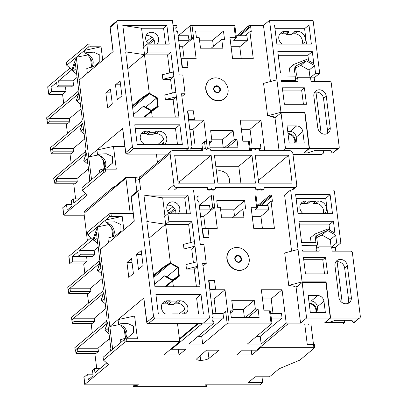 <?xml version="1.0" encoding="UTF-8"?>
<svg xmlns="http://www.w3.org/2000/svg" width="407" height="407" viewBox="0 0 407 407"><rect width="100%" height="100%" fill="white"/><g stroke="black" fill="none" stroke-linecap="round" stroke-linejoin="round"><path stroke-width="0.61" d="M101.547 273.748L97.431 270.268L99.542 263.507L99.232 261.019L67.888 287.245L68.193 289.733A1.496 0.422 172.9 0 0 68.091 289.921A1.496 0.422 -7.1 0 1 68.193 289.733L68.595 292.938L70.391 291.432L69.994 288.227L68.193 289.733L99.542 263.507L99.232 261.019M102.142 278.515L90.532 288.227L69.994 288.227M68.595 292.938A1.496 0.422 172.9 0 0 68.488 293.121L67.781 287.434A1.496 0.422 -7.1 0 1 67.888 287.245M105.286 303.744L101.17 300.264L103.281 293.498L102.971 291.01L71.622 317.241L71.932 319.729A1.496 0.422 172.9 0 0 71.825 319.912A1.496 0.422 -7.1 0 1 71.932 319.729L72.329 322.934L74.13 321.428L73.728 318.223L71.932 319.729L103.281 293.498L102.971 291.01M72.329 322.934A1.496 0.422 172.9 0 0 72.227 323.117L71.515 317.429A1.496 0.422 -7.1 0 1 71.622 317.241M105.876 308.506L94.266 318.223L73.728 318.223M75.117 350.183L107.016 323.494L106.705 321.006L74.807 347.695L75.117 350.183L75.595 350.183M109.615 338.502L98.001 348.219L77.467 348.219L75.666 349.725L76.068 352.93L77.864 351.424L77.467 348.219M76.068 352.93A1.496 0.422 172.9 0 0 75.961 353.113A1.496 0.422 172.9 0 0 76.898 353.388L96.052 353.388L98.402 351.424L98.001 348.219M98.402 351.424L77.864 351.424M75.961 353.113L75.565 349.908A1.496 0.422 -7.1 0 1 75.666 349.725M72.227 323.117A1.496 0.422 172.9 0 0 73.158 323.392L92.318 323.392L94.663 321.428L94.266 318.223M94.663 321.428L74.13 321.428M68.488 293.121A1.496 0.422 172.9 0 0 69.424 293.396L88.584 293.396L90.929 291.432L90.532 288.227M90.929 291.432L70.391 291.432M97.812 243.752L93.696 240.278L93.437 238.187L97.41 226.897L105.647 220.004L122.186 216.407L111.325 216.407A1.496 0.422 172.9 0 0 109.397 216.865L105.647 220.004L105.978 222.649L107.85 222.161L114.835 221.795L120.92 224.562L120.93 231.212L115.283 235.877L107.906 238.146L108.481 242.77L100.249 249.664L109.819 326.5L119.663 324.501M105.978 222.649L108.257 223.702A8.221 7.219 -129.9 0 1 113.97 229.741A8.221 7.219 -129.9 0 1 112.21 237.154M124.863 338.741A8.221 7.219 50.1 0 0 126.623 331.329A8.221 7.219 50.1 0 0 120.91 325.29L118.63 324.237L120.503 323.748L127.488 323.382L133.588 326.165L133.577 332.804L127.94 337.464L120.558 339.733L120.889 342.379L103.103 357.26L103.459 360.103L108.491 364.606L84.89 384.356A1.496 0.422 172.9 0 0 84.783 384.539A1.496 0.422 172.9 0 0 85.719 384.813L138.772 384.813L133.389 386.65L206.502 386.65L205.515 384.808L259.946 384.808L262.693 382.514L261.976 376.785M316.112 312.622A6.731 5.907 50.1 0 0 309.468 303.19A6.731 5.907 50.1 0 0 309.152 303.2M178.012 213.767A7.026 6.171 50.1 0 0 179.141 206.334A7.026 6.171 50.1 0 0 172.466 201.867A7.026 6.171 50.1 0 0 168.788 203.164A7.026 6.171 50.1 0 0 169.887 213.767M175.799 213.767A7.026 6.171 50.1 0 0 168.513 205.174A7.026 6.171 50.1 0 0 167.226 205.311M239.581 270.248A11.961 10.501 50.1 0 0 245.838 268.04A11.961 10.501 50.1 0 0 248.209 255.321A11.961 10.501 50.1 0 0 236.747 247.481A11.961 10.501 50.1 0 0 230.489 249.689A11.961 10.501 50.1 0 0 228.118 262.413A11.961 10.501 50.1 0 0 239.581 270.248M230.377 249.786A11.961 10.501 50.1 0 0 230.27 249.878A11.961 10.501 50.1 0 0 227.9 262.596A11.961 10.501 50.1 0 0 239.362 270.431A11.961 10.501 50.1 0 0 245.619 268.223A11.961 10.501 50.1 0 0 245.731 268.132M345.919 303.795A6.731 5.907 50.1 0 0 349.44 302.554A6.731 5.907 50.1 0 0 351.333 297.395L347.395 265.807A6.731 5.907 50.1 0 0 343.279 260.093A6.731 5.907 50.1 0 0 336.874 260.643A6.731 5.907 50.1 0 0 334.981 265.807L338.914 297.395A6.731 5.907 50.1 0 0 345.919 303.795M347.868 303.459A6.731 5.907 50.1 0 0 348.585 299.689L344.653 268.101A6.731 5.907 50.1 0 0 335.704 262.037M260.938 346.525L261.029 347.257L313.863 347.257A1.496 0.422 172.9 0 1 314.799 347.532A1.496 0.422 172.9 0 1 314.692 347.715L299.893 360.098L279.131 368.757L269.536 376.785L255.189 376.785L248.346 382.514L262.693 382.514M86.9 256.456L86.605 256.705L87.149 261.096L72.736 261.096L69.836 263.522A1.496 0.422 172.9 0 0 69.734 263.705A1.496 0.422 172.9 0 0 70.67 263.98L83.705 263.98L84.834 273.061M87.149 261.096L83.705 263.98M100.066 368.513L94.434 368.513L92.45 370.177L93.137 375.712L88.324 379.736L87.637 374.201L84.005 377.238L84.89 384.356M106.705 321.006L107.016 323.494L104.904 330.26L109.02 333.74M118.63 324.237L118.055 319.612L109.819 326.5L112.653 349.267M98.214 246.998L94.139 250.412L79.721 250.412L80.271 254.792L78.281 256.456L77.737 252.06L72.187 256.705L72.736 261.096M109.178 224.511L97.41 226.897L87.861 234.885L92.898 239.387L79.721 250.412M94.434 368.513L94.963 372.781L106.68 362.983M94.139 250.412L94.683 254.792L92.699 256.456L78.281 256.456M87.368 293.396L88.573 303.057M91.107 323.392L92.308 333.053M94.841 353.388L96.724 368.513M143.854 298.021L146.866 322.212A1.496 0.422 -7.1 0 0 146.764 322.395L143.747 298.209A1.496 0.422 -7.1 0 1 143.854 298.021L118.055 319.612L134.595 316.01L137.429 338.777L126.567 338.777L126.923 341.626A1.496 0.422 172.9 0 0 124.995 342.084L103.459 360.103M124.995 342.084L124.639 339.24L120.889 342.379M109.397 216.865L109.045 214.021L87.505 232.041L87.861 234.885M111.971 237.23L112.642 235.872L111.681 228.139L108.257 223.702M120.91 325.29L124.333 329.726L125.295 337.459L124.623 338.817M213.919 323.082L213.741 321.657A1.496 1.313 -129.9 0 1 212.184 320.238L211.935 318.243A1.496 1.313 -129.9 0 1 213.136 316.819L209.768 289.784L224.995 289.784L229.09 323.082A1.496 0.422 172.9 0 0 227.162 323.54L202.681 344.027L188.884 344.027L213.919 323.082L203.434 323.082L209.473 318.03L155.118 318.03L148.423 323.636A1.496 1.313 -129.9 0 1 146.866 322.212L153.561 316.61L137.968 191.392L131.268 196.993L134.285 221.184L108.481 242.77M69.734 263.705L68.834 256.476A1.496 0.422 -7.1 0 1 68.936 256.293L69.836 263.522M91.082 237.764L68.936 256.293M109.045 214.021A1.496 0.422 -7.1 0 1 110.974 213.563L111.325 216.407M133.206 213.563L110.974 213.563M167.648 211.152L172.904 206.756M209.473 318.03L202.666 263.39L206.252 263.39L203.912 244.607L200.325 244.607L193.518 189.967L139.169 189.967A1.496 1.313 50.1 0 0 137.968 191.392M199.394 205.367L211.213 195.477A1.496 0.422 -7.1 0 1 213.141 195.019L217.287 228.317L202.111 228.317L198.743 201.282A1.496 1.313 -129.9 0 1 197.186 199.857L196.942 197.863A1.496 1.313 -129.9 0 1 198.143 196.444L197.965 195.019L194.149 195.019M266.147 205.362L271.031 201.277L274.399 228.312L253.703 228.312L251.083 207.255L256.598 207.255L255.077 195.019L213.141 195.019M255.077 195.019A1.496 0.422 -7.1 0 1 256.008 195.294L257.534 207.529A1.496 0.422 172.9 0 0 256.598 207.255M257.88 205.367L269.699 195.477A1.496 0.422 -7.1 0 1 271.627 195.014L271.805 196.439A1.496 0.422 172.9 0 0 269.877 196.896L269.699 195.477M291.59 251.155L284.595 195.014L271.627 195.014M284.595 195.014L290.634 189.962L332.845 189.962A1.496 1.313 50.1 0 1 334.401 191.387L340.817 242.898L335.327 247.487L335.785 251.15M145.965 316.01L134.595 316.01M261.029 347.257L251.831 354.955L236.655 354.955L242.363 350.178L256.573 350.178L287.861 323.997L343.04 323.997L344.688 322.619L344.403 320.324M330.311 318.025L306.588 318.025L302.157 282.453L325.88 282.453L330.311 318.025L324.822 322.619L344.688 322.619M256.558 336.34L260.21 336.34L261.167 344.022L286.202 323.082L300.549 323.082L306.588 318.025M261.167 344.022L247.375 344.027L271.856 323.54A1.496 0.422 172.9 0 0 271.962 323.356A1.496 0.422 172.9 0 0 271.026 323.082L269.5 310.841A1.496 0.422 -7.1 0 1 270.436 311.116L271.962 323.356M229.09 323.082L271.026 323.082M126.923 341.626L179.757 341.621L163.818 354.96L178.994 354.96L185.801 349.262L171.591 349.262L202.223 323.631A1.496 0.575 90 0 1 202.045 323.707L148.245 323.707A1.496 0.575 90 0 0 148.423 323.636L202.223 323.631M207.911 350.183L208.933 358.389L219.19 350.183L206.497 350.183L197.13 358.389A6.578 1.862 -7.1 0 0 196.713 359.167A6.578 1.862 -7.1 0 0 200.661 360.373L200.091 355.794M208.933 358.389A6.578 1.862 -7.1 0 1 200.661 360.373M177.523 323.707L179.757 341.621M313.181 348.982L314.026 348.748L313.705 348.54M251.236 350.178L251.831 354.955M308.099 323.997L308.745 324.41L309.239 323.997M342.195 302.625L337.103 261.721M169.093 213.085L174.547 208.521M194.225 269.134L197.522 266.376L186.503 269.134L194.225 269.134L196.418 286.726M200.056 286.726L191.962 221.734L168.92 221.734L167.928 213.767L190.344 213.767L188.014 195.09L143.946 195.09L147.242 221.556L146.83 221.556L154.945 286.726L200.056 286.726M190.908 242.501L188.665 224.491L191.962 221.734M185.256 314.046A7.479 6.563 50.1 0 0 185.811 313.634A7.479 6.563 50.1 0 0 187.291 305.688A7.479 6.563 50.1 0 0 180.128 300.788L177.645 300.788L176.689 301.587M184.483 314.046A7.479 6.563 50.1 0 0 183.755 306.832A7.479 6.563 50.1 0 0 177.274 303.174L175.188 303.174M286.202 323.082L282.056 289.784L261.36 289.784L263.985 310.841L269.5 310.841M300.549 323.082L296.047 286.935L296.596 286.477L296.667 287.047L302.157 282.453M359.142 318.025A1.496 1.313 50.1 0 0 359.925 317.75L354.436 322.344A1.496 1.313 -129.9 0 1 353.652 322.619L359.142 318.025L330.591 318.025L326.088 281.883L302.086 281.883L288.741 285.424L294.861 286.391L294.21 286.935L296.047 286.935M294.21 286.935L294.129 286.274M271.031 201.277L272.41 201.277L271.805 196.439L261.141 205.367M232.336 217.786L242.882 208.964L243.981 217.786L221.632 217.786L220.319 207.255L217.562 207.255L216.743 200.702L244.612 200.702L233.74 209.793L220.635 209.793M242.882 208.964L245.64 208.964L244.612 200.702M202.182 228.887L203.246 237.423L208.766 237.423L209.096 237.149L208.033 228.607L202.513 228.607L202.182 228.887M258.114 309.137L259.147 317.399L231.278 317.399L230.464 310.846L233.084 310.846L231.771 300.315L254.258 300.315L255.357 309.137L258.114 309.137L248.245 317.399M215.217 289.214L209.697 289.214L208.633 280.677L208.964 280.403L214.484 280.403L215.547 288.939L215.217 289.214M234.508 215.964L233.74 209.793M232.906 309.406L243.391 309.406L244.383 317.399M199.822 209.92L210.098 209.92L212.734 207.712L211.213 195.477M210.098 209.92L209.534 205.367L199.257 205.367M297.344 286.477L296.596 286.477M305.504 273.916L327.579 273.916L325.524 257.407L303.449 257.412L305.504 273.916M316.153 245.742L301.902 245.599L316.341 245.742L316.875 250.01L302.528 250.01L302.671 251.15L319.225 251.15L318.691 246.881L331.629 246.881L332.163 251.15L350.814 251.15A1.496 1.313 50.1 0 1 352.37 252.569L360.348 316.6A1.496 1.313 50.1 0 1 359.925 317.75M316.325 245.599A1.496 1.313 50.1 0 0 317.526 244.175L316.488 235.831L327.421 230.438L335.709 235.129L336.675 242.898L340.817 242.898M302.086 281.883L290.634 189.962M314.886 234.045L327.701 229.06L334.915 233.145L333.43 221.24L298.947 221.24L301.602 242.582L315.949 242.582L314.886 234.045L310.495 237.719L311.101 242.582M295.63 194.632L298.005 213.7L332.494 213.695L330.118 194.627L295.63 194.632M316.875 250.01L315.511 251.15M331.705 247.487L335.327 247.487M331.11 246.881L330.219 239.723L321.932 235.032L316.707 237.607M300.778 203.821A7.479 6.563 50.1 0 1 303.067 203.398L306.725 203.398L309.579 201.007A0.6 0.524 -129.9 0 1 310.2 201.577L315.72 201.577A0.6 0.524 -129.9 0 1 316.198 201.007L318.615 201.007A7.479 6.563 50.1 0 1 325.722 205.784A7.479 6.563 50.1 0 1 324.481 213.695M303.067 203.398L305.922 201.007L309.579 201.007M188.665 224.491L165.629 224.491L170.396 262.785M165.629 224.491L168.92 221.734M148.911 238.283L165.664 224.267L164.693 216.478L167.928 213.767M186.706 213.767L184.722 197.848L162.688 197.848L143.946 195.09M184.722 197.848L188.014 195.09M164.977 216.239L162.688 197.848M193.427 262.708L191.707 248.926L183.984 248.926L183.415 244.373L194.434 241.621M179.334 276.175L178.327 267.287L170.345 262.754L163.38 267.114L163.97 267.45L170.421 263.41L177.813 267.608L178.749 275.839L172.293 279.874L164.906 275.681L164.387 276.002L172.37 280.535L179.334 276.175L176.043 278.932L172.67 281.039L173.382 286.726M196.952 261.823L185.933 264.581L186.503 269.134M196.952 197.441L198.143 196.444M270.736 313.507L281.491 313.507L282.061 318.06L271.301 318.06M260.21 336.34L282.061 318.06M282.056 289.784L271.184 298.875L273.005 313.507M259.763 205.367L269.877 196.896M353.652 322.619L353.22 322.619L351.984 320.324L335.292 320.324L328.836 322.527L325.208 322.527L330.591 318.025M325.361 312.617L323.947 301.236A5.983 5.25 50.1 0 0 317.719 295.543L308.201 295.543L310.327 312.622L325.361 312.617M133.415 273.575L131.553 258.633L126.943 262.49L128.8 277.432L133.415 273.575M143.076 265.491L141.214 250.549L136.604 254.406L138.461 269.348L143.076 265.491M133.16 384.813L133.389 386.65M137.037 384.813L134.666 385.622L134.564 384.813M206.273 384.808L206.502 386.65M205.749 384.808L206.186 385.617L206.084 384.808M153.561 316.61A1.496 1.313 50.1 0 0 155.118 318.03M155.901 294.414L158.348 314.046L203.459 314.046L201.012 294.409L155.901 294.414M84.783 384.539L83.898 377.426A1.496 0.422 -7.1 0 1 84.005 377.238M92.949 374.201L87.637 374.201M94.683 254.792L80.271 254.792M323.209 213.695A7.479 6.563 50.1 0 0 315.761 203.398L318.615 201.007M313.543 203.398L315.761 203.398M306.725 203.398A0.6 0.524 50.1 0 1 307.346 203.968L312.866 203.968L315.72 201.577M162.296 303.597A7.479 6.563 50.1 0 1 164.581 303.179L167.063 303.179A1.196 1.048 50.1 0 1 168.31 304.314L173.83 304.314L176.684 301.928A1.196 1.048 -129.9 0 1 177.645 300.788M171.591 349.262L171.5 348.529M179.492 339.509L198.382 323.707M327.64 213.695L325.727 198.306L296.087 198.306M325.727 198.306L330.118 194.627M305.922 201.007A7.479 6.563 50.1 0 0 302.009 202.391A7.479 6.563 50.1 0 0 303.215 213.695M315.72 312.622A6.731 5.907 50.1 0 0 309.208 303.658M331.654 247.095L336.675 242.898M198.606 314.046L196.622 298.082L156.359 298.087M196.622 298.082L201.012 294.409M167.063 303.179L169.917 300.788L167.435 300.788A7.479 6.563 50.1 0 0 163.522 302.167A7.479 6.563 50.1 0 0 165.608 314.046M169.917 300.788A1.196 1.048 -129.9 0 1 171.164 301.928L176.684 301.928M178.205 314.046A1.196 1.048 -129.9 0 1 178.169 313.878L172.654 313.878A1.196 1.048 -129.9 0 1 172.66 314.046M329.695 230.189L329.039 224.913L299.404 224.913M329.039 224.913L333.43 221.24M330.219 239.723L335.709 235.129M321.932 235.032L327.421 230.438M318.091 312.622L317.358 306.746A5.983 5.25 50.1 0 0 311.131 301.058L308.888 301.058M326.088 281.883L325.407 282.453M262.393 228.312L260.907 216.346L268.589 209.915L268.025 205.362L257.265 205.367M268.589 209.915L254.797 209.92L257.433 207.712A1.496 0.422 172.9 0 0 257.534 207.529M260.907 216.346L252.213 216.346M262.495 298.875L271.184 298.875M200.62 216.351L203.795 216.351L205.286 228.317M243.391 309.406L254.258 300.315M245.482 317.399L255.357 309.137M224.995 289.784L214.123 298.88L215.944 313.507M214.123 298.88L210.902 298.88M211.945 317.816L213.136 316.819M202.681 344.027L201.724 336.34L223.57 318.06L211.925 318.06M201.724 336.34L198.067 336.34M212.724 313.507L223.005 313.507L225.641 311.304A1.496 0.422 -7.1 0 1 227.569 310.846M223.005 313.507L223.57 318.06M212.734 207.712A1.496 0.422 172.9 0 1 214.662 207.255L203.795 216.351M202.513 228.607L203.576 237.149L203.246 237.423M203.576 237.149L209.096 237.149M215.547 288.939L210.027 288.939L209.697 289.214M210.027 288.939L208.964 280.403M203.001 266.107L206.252 263.39M165.664 224.267L147.242 221.556M172.67 281.039L165.873 286.726M183.984 248.926L195.004 246.174L191.707 248.926M163.38 267.114L153.531 275.356M164.387 276.002L154.629 284.172M172.37 280.535L164.967 286.726M177.813 267.608L166.845 276.78M170.421 263.41L153.775 277.34M163.97 267.45L153.622 276.104M307.346 203.968L310.2 201.577M318.691 246.881L316.692 248.555M324.547 273.916L322.776 259.707L303.734 259.707M322.776 259.707L325.524 257.407M298.041 249.44L284.697 252.981L288.741 285.424M230.713 312.83L233.084 310.846M168.31 304.314L171.164 301.928M178.286 349.262L178.994 354.96M314.026 348.748L313.97 348.321M313.487 344.408L310.943 323.997M304.721 323.997L307.26 344.408L313.507 344.408A1.496 0.422 -7.1 0 1 314.443 344.683L314.799 347.532M122.186 216.407L123.865 229.899M124.639 339.24A1.496 0.422 -7.1 0 1 126.567 338.777M125.295 337.459A8.221 7.219 50.1 0 0 124.333 329.726M111.681 228.139A8.221 7.219 -129.9 0 1 112.642 235.872M104.904 330.26L107.626 322.537L110.908 348.906L110.002 351.49M97.41 226.897L100.249 249.664M93.696 240.278L96.418 232.55L99.7 258.918L98.85 261.34M97.431 270.268L100.153 262.546L103.439 288.914L102.584 291.336M101.17 300.264L103.887 292.541L107.173 318.91L106.324 321.332M86.605 256.705L72.187 256.705M141.692 254.406L136.604 254.406M132.031 262.49L126.943 262.49M291.631 189.962L294.353 187.688L264.006 187.688L264.133 188.731A2.813 2.467 -129.9 0 1 263.741 189.163A2.813 2.467 -129.9 0 1 262.271 189.682A2.813 2.467 -129.9 0 1 260.129 188.685A2.768 2.432 -129.9 0 1 259.702 189.169L259.152 189.626A2.768 2.432 -129.9 0 1 257.702 190.14A2.768 2.432 -129.9 0 1 255.576 189.143L256.125 188.685L256.003 187.688L255.454 188.146L255.576 189.143M259.702 189.169A2.768 2.432 -129.9 0 1 258.252 189.682A2.768 2.432 -129.9 0 1 256.125 188.685M263.741 189.163L263.192 189.621A2.813 2.467 -129.9 0 1 261.721 190.14A2.813 2.467 -129.9 0 1 259.646 189.214M202.233 150.692L202.157 150.112L202.706 149.649L202.839 150.692L172.487 150.697A2.991 2.625 50.1 0 0 170.925 151.246A2.991 2.625 50.1 0 0 170.085 153.541L173.982 184.844A2.991 2.625 50.1 0 0 177.096 187.693L207.443 187.688L206.898 188.151L207.026 189.194A2.813 2.467 50.1 0 0 209.127 190.14A2.813 2.467 50.1 0 0 210.597 189.621L211.147 189.163A2.813 2.467 50.1 0 0 211.569 188.685A2.768 2.432 50.1 0 0 213.695 189.682A2.768 2.432 50.1 0 0 215.14 189.169A2.768 2.432 50.1 0 0 215.568 188.685L215.445 187.688L256.003 187.688M207.026 189.194L207.575 188.731A2.813 2.467 50.1 0 0 209.676 189.682A2.813 2.467 50.1 0 0 211.147 189.163M211.085 189.214A2.768 2.432 50.1 0 0 213.146 190.14A2.768 2.432 50.1 0 0 214.596 189.631L215.14 189.169M229.314 183.135A9.59 8.42 50.1 0 0 219.51 170.752A9.59 8.42 50.1 0 0 216.448 171.347M294.353 187.688A2.991 2.625 50.1 0 0 295.914 187.134A2.991 2.625 50.1 0 0 296.754 184.839L292.857 153.536A2.991 2.625 50.1 0 0 289.743 150.692L259.396 150.692L259.264 149.649A2.813 2.467 50.1 0 0 255.693 149.221A2.813 2.467 50.1 0 0 255.27 149.695A2.768 2.432 50.1 0 0 251.699 149.211A2.768 2.432 50.1 0 0 251.272 149.695L251.394 150.692L210.836 150.692L210.714 149.7A2.768 2.432 -129.9 0 0 207.143 149.211A2.768 2.432 -129.9 0 0 206.715 149.7A2.813 2.467 -129.9 0 0 203.098 149.221A2.813 2.467 -129.9 0 0 202.706 149.649M112.775 188.36L125.946 177.335A2.991 2.625 50.1 0 0 125.926 178.19L83.99 213.278A2.991 2.625 -129.9 0 1 84.829 210.984L113.594 186.92A2.991 2.625 50.1 0 0 112.775 188.36M136.894 191.494L135.485 180.179A5.983 5.25 -129.9 0 1 135.872 177.335L125.946 177.335M135.872 177.335L140.491 176.709M240.888 183.135L238.787 166.27L215.812 166.27M178.027 181.888L179.289 181.888L211.131 155.245L174.71 155.25L178.185 183.14L214.601 183.135L211.131 155.245M179.289 181.888L179.446 183.14M238.787 166.27L251.964 155.245L214.438 155.245L217.913 183.135L255.433 183.135L251.964 155.245M130.225 213.563L125.926 178.19M87.419 240.827L83.99 213.278M115.156 186.365A2.991 2.625 50.1 0 0 113.594 186.92M207.443 187.688L207.575 188.731M288.655 155.245L292.129 183.135L258.745 183.135L255.27 155.245L288.655 155.245L258.425 180.54M202.157 150.112A2.813 2.467 -129.9 0 1 202.549 149.679L203.098 149.221M251.699 149.211L251.15 149.669A2.768 2.432 50.1 0 0 250.722 150.158L251.272 149.695M250.722 150.158L250.788 150.692M80.423 104.136L76.307 100.656L78.419 93.89L78.108 91.407L46.759 117.633L47.07 120.121A1.496 0.422 172.9 0 0 46.963 120.309A1.496 0.422 -7.1 0 1 47.07 120.121L47.466 123.326L49.267 121.82L48.865 118.615L47.07 120.121L78.419 93.89L78.108 91.407M81.013 108.903L69.404 118.615L48.865 118.615M47.466 123.326A1.496 0.422 172.9 0 0 47.365 123.509L46.652 117.821A1.496 0.422 -7.1 0 1 46.759 117.633M84.157 134.132L80.042 130.652L82.153 123.886L81.843 121.398L50.493 147.629L50.804 150.117A1.496 0.422 172.9 0 0 50.702 150.3A1.496 0.422 -7.1 0 1 50.804 150.117L51.206 153.322L53.002 151.816L52.605 148.611L50.804 150.117L82.153 123.886L81.843 121.398M51.206 153.322A1.496 0.422 172.9 0 0 51.099 153.505L50.392 147.812A1.496 0.422 -7.1 0 1 50.493 147.629M84.753 138.894L73.138 148.611L52.605 148.611M53.994 180.571L85.887 153.882L85.582 151.394L53.683 178.083L53.994 180.571L54.472 180.571M88.487 168.89L76.877 178.607L56.339 178.607L54.543 180.113L54.94 183.318L56.741 181.812L56.339 178.607M54.94 183.318A1.496 0.422 172.9 0 0 54.838 183.501A1.496 0.422 172.9 0 0 55.769 183.776L74.929 183.776L77.274 181.812L76.877 178.607M77.274 181.812L56.741 181.812M54.838 183.501L54.436 180.296A1.496 0.422 -7.1 0 1 54.543 180.113M51.099 153.505A1.496 0.422 172.9 0 0 52.035 153.78L71.189 153.78L73.54 151.816L73.138 148.611M73.54 151.816L53.002 151.816M47.365 123.509A1.496 0.422 172.9 0 0 48.301 123.784L67.455 123.784L69.8 121.82L69.404 118.615M69.8 121.82L49.267 121.82M76.684 74.14L72.568 70.66L72.309 68.574L76.287 57.28L84.519 50.392L101.063 46.795L90.201 46.795A1.496 0.422 172.9 0 0 88.273 47.253L84.519 50.392L84.849 53.037L86.722 52.549L93.707 52.182L99.796 54.95L99.801 61.599L94.159 66.265L86.783 68.534L87.357 73.158L79.121 80.052L88.695 156.888L98.54 154.889M84.849 53.037L87.134 54.09A8.221 7.219 -129.9 0 1 92.842 60.129A8.221 7.219 -129.9 0 1 91.082 67.542M103.734 169.129A8.221 7.219 50.1 0 0 105.494 161.716A8.221 7.219 50.1 0 0 99.786 155.678L97.502 154.624L99.374 154.136L106.364 153.77L112.459 156.553L112.454 163.192L106.812 167.852L99.435 170.121L99.761 172.766L81.975 187.647L82.331 190.491L87.368 194.994L63.762 214.743A1.496 0.422 172.9 0 0 63.66 214.927A1.496 0.422 172.9 0 0 64.591 215.201L84.229 215.201M294.983 143.005A6.731 5.907 50.1 0 0 288.339 133.577A6.731 5.907 50.1 0 0 288.029 133.588M156.883 44.154A7.026 6.171 50.1 0 0 158.013 36.722A7.026 6.171 50.1 0 0 151.338 32.255A7.026 6.171 50.1 0 0 147.665 33.552A7.026 6.171 50.1 0 0 148.758 44.154M154.675 44.154A7.026 6.171 50.1 0 0 147.39 35.562A7.026 6.171 50.1 0 0 146.098 35.699M218.457 100.636A11.961 10.501 50.1 0 0 224.715 98.428A11.961 10.501 50.1 0 0 227.081 85.709A11.961 10.501 50.1 0 0 215.618 77.869A11.961 10.501 50.1 0 0 209.361 80.077A11.961 10.501 50.1 0 0 206.995 92.801A11.961 10.501 50.1 0 0 218.457 100.636M209.254 80.174A11.961 10.501 50.1 0 0 209.142 80.265A11.961 10.501 50.1 0 0 206.771 92.984A11.961 10.501 50.1 0 0 218.238 100.819A11.961 10.501 50.1 0 0 224.496 98.611A11.961 10.501 50.1 0 0 224.603 98.519M324.796 134.183A6.731 5.907 50.1 0 0 328.317 132.941A6.731 5.907 50.1 0 0 330.204 127.783L326.272 96.189A6.731 5.907 50.1 0 0 322.156 90.481A6.731 5.907 50.1 0 0 315.746 91.031A6.731 5.907 50.1 0 0 313.853 96.194L317.791 127.783A6.731 5.907 50.1 0 0 324.796 134.183M326.74 133.847A6.731 5.907 50.1 0 0 327.462 130.077L323.524 98.489A6.731 5.907 50.1 0 0 314.575 92.425M65.776 86.844L65.476 87.093L66.026 91.483L51.608 91.483L48.713 93.91A1.496 0.422 172.9 0 0 48.606 94.093A1.496 0.422 172.9 0 0 49.542 94.368L62.576 94.368L63.711 103.449M66.026 91.483L62.576 94.368M78.938 198.901L73.306 198.901L71.322 200.559L72.014 206.1L67.201 210.124L66.509 204.589L62.876 207.626L63.762 214.743M85.582 151.394L85.887 153.882L83.776 160.648L87.892 164.128M97.502 154.624L96.927 150L88.695 156.888L91.529 179.655M77.091 77.386L73.011 80.8L58.598 80.8L59.142 85.18L57.158 86.844L56.609 82.448L51.063 87.093L51.608 91.483M88.054 54.894L76.287 57.28L66.733 65.273L71.769 69.775L58.598 80.8M73.306 198.901L73.84 203.169L85.551 193.371M73.011 80.8L73.555 85.18L71.571 86.844L57.158 86.844M66.244 123.784L67.445 133.445M69.979 153.78L71.184 163.441M73.713 183.776L75.6 198.901M122.726 128.409L125.743 152.6A1.496 0.422 -7.1 0 0 125.636 152.783L122.624 128.597A1.496 0.422 -7.1 0 1 122.726 128.409L96.927 150L113.467 146.398L116.305 169.164L105.444 169.164L105.795 172.013A1.496 0.422 172.9 0 0 103.866 172.471L82.331 190.491M103.866 172.471L103.515 169.627L99.761 172.766M88.273 47.253L87.917 44.409L66.382 62.429L66.733 65.273M90.847 67.618L91.514 66.26L90.552 58.527L87.134 54.09M99.786 155.678L103.205 160.114L104.167 167.847L103.5 169.205M185.623 150.697L188.344 148.418L133.995 148.418L127.294 154.024A1.496 1.313 -129.9 0 1 125.743 152.6L132.438 146.998L116.84 21.78L110.144 27.381L113.156 51.572L87.357 73.158M48.606 94.093L47.705 86.864A1.496 0.422 -7.1 0 1 47.812 86.681L48.713 93.91M69.953 68.152L47.812 86.681M87.917 44.409A1.496 0.422 -7.1 0 1 89.845 43.951L90.201 46.795M112.078 43.946L89.845 43.951M146.52 41.539L151.775 37.144M188.344 148.418L181.537 93.778L185.124 93.778L182.784 74.995L179.202 74.995L172.395 20.355L118.045 20.355A1.496 1.313 50.1 0 0 116.84 21.78M178.266 35.755L190.084 25.865A1.496 0.422 -7.1 0 1 192.012 25.407L196.159 58.705L180.988 58.705L177.62 31.67A1.496 1.313 -129.9 0 1 176.063 30.245L175.814 28.251A1.496 1.313 -129.9 0 1 177.014 26.831L176.842 25.407L173.021 25.407M245.019 35.75L249.903 31.665L253.271 58.7L232.58 58.7L229.955 37.642L235.475 37.642L233.949 25.407L192.012 25.407M233.949 25.407A1.496 0.422 -7.1 0 1 234.885 25.677L236.406 37.917A1.496 0.422 172.9 0 0 235.475 37.642M236.757 35.75L248.575 25.865A1.496 0.422 -7.1 0 1 250.503 25.402L250.681 26.826A1.496 0.422 172.9 0 0 248.753 27.284L248.575 25.865M270.462 81.542L263.471 25.402L250.503 25.402M263.471 25.402L269.51 20.35L311.721 20.35A1.496 1.313 50.1 0 1 313.278 21.774L319.693 73.28L314.204 77.874L314.657 81.537M124.842 146.398L113.467 146.398M309.188 148.413L285.46 148.413L281.028 112.841L304.757 112.841L309.188 148.413L303.698 153.007L323.56 153.007L321.917 154.385L292.964 154.385M282.738 150.692L285.46 148.413M105.795 172.013L146.108 172.008M156.4 154.095L157.448 162.52M323.56 153.007L323.275 150.712M321.072 133.013L315.974 92.109M147.97 43.473L153.424 38.909M173.102 99.522L176.394 96.764L165.374 99.522L173.102 99.522L175.29 117.114M178.927 117.114L170.833 52.121L147.797 52.121L146.805 44.154L169.215 44.154L166.89 25.478L122.817 25.478L126.114 51.943L125.702 51.943L133.822 117.114L178.927 117.114M169.78 72.889L167.542 54.879L170.833 52.121M164.128 144.434A7.479 6.563 50.1 0 0 164.682 144.022A7.479 6.563 50.1 0 0 166.163 136.075A7.479 6.563 50.1 0 0 159 131.176L156.517 131.176L155.566 131.975M163.36 144.434A7.479 6.563 50.1 0 0 162.632 137.22A7.479 6.563 50.1 0 0 156.146 133.562L154.06 133.562M191.066 150.692A1.496 1.313 -129.9 0 1 191.056 150.626L190.807 148.631A1.496 1.313 -129.9 0 1 192.012 147.207L188.645 120.172L203.866 120.172L207.412 149.023M264.728 150.692L260.928 120.172L240.237 120.172L242.857 141.229L248.377 141.229A1.496 0.422 -7.1 0 1 249.313 141.504L250.458 150.692M279.075 150.692L274.918 117.323L275.468 116.865L275.539 117.435L281.028 112.841M338.019 148.413A1.496 1.313 50.1 0 0 338.797 148.138L333.308 152.732A1.496 1.313 -129.9 0 1 332.529 153.007L338.019 148.413L309.462 148.413L304.96 112.271L280.957 112.271L267.613 115.812L273.738 116.778L273.082 117.323L274.918 117.323M273.082 117.323L273 116.661M249.903 31.665L251.282 31.665L250.681 26.826L240.013 35.75M211.208 48.174L221.754 39.352L222.853 48.174L200.503 48.174L199.196 37.642L196.433 37.642L195.619 31.09L223.484 31.09L212.617 40.181L199.511 40.181M221.754 39.352L224.511 39.352L223.484 31.09M181.059 59.274L182.122 67.811L187.637 67.811L187.968 67.531L186.905 58.995L181.385 58.995L181.059 59.274M236.991 139.525L238.019 147.787L210.154 147.787L209.335 141.234L211.961 141.234L210.648 130.703L233.13 130.703L234.228 139.525L236.991 139.525L227.116 147.787M194.088 119.602L188.573 119.602L187.51 111.065L187.841 110.79L193.356 110.79L194.419 119.327L194.088 119.602M213.385 46.352L212.617 40.181M211.777 139.794L222.263 139.794L223.26 147.787M178.693 40.308L188.975 40.308L191.611 38.1L190.084 25.865M188.975 40.308L188.405 35.755L178.129 35.755M276.221 116.865L275.468 116.865M284.381 104.304L306.451 104.304L304.395 87.795L282.326 87.8L284.381 104.304M295.029 76.129L280.774 75.987L295.217 76.129L295.747 80.398L281.4 80.398L281.542 81.537L298.097 81.537L297.568 77.269L310.5 77.269L311.034 81.537L329.685 81.537A1.496 1.313 50.1 0 1 331.242 82.957L339.219 146.988A1.496 1.313 50.1 0 1 338.797 148.138M295.197 75.987A1.496 1.313 50.1 0 0 296.403 74.562L295.36 66.219L306.293 60.826L314.58 65.517L315.547 73.28L319.693 73.28M280.957 112.271L269.51 20.35M293.757 64.433L306.578 59.447L313.787 63.533L312.306 51.628L277.818 51.628L280.479 72.97L294.821 72.97L293.757 64.433L289.367 68.106L289.972 72.97M274.506 25.02L276.877 44.083L311.365 44.083L308.989 25.015L274.506 25.02M295.747 80.398L294.388 81.537M310.577 77.874L314.204 77.874M309.986 77.269L309.091 70.111L300.804 65.42L295.584 67.994M279.655 34.208A7.479 6.563 50.1 0 1 281.939 33.786L285.597 33.786L288.451 31.395A0.6 0.524 -129.9 0 1 289.072 31.965L294.592 31.965A0.6 0.524 -129.9 0 1 295.075 31.395L297.486 31.395A7.479 6.563 50.1 0 1 304.594 36.167A7.479 6.563 50.1 0 1 303.352 44.083M281.939 33.786L284.793 31.395L288.451 31.395M167.542 54.879L144.5 54.879L149.272 93.172M144.5 54.879L147.797 52.121M127.783 68.671L144.536 54.655L143.564 46.861L146.805 44.154M165.578 44.154L163.594 28.231L141.56 28.236L122.817 25.478M163.594 28.231L166.89 25.478M143.849 46.627L141.56 28.236M172.298 93.096L170.584 79.314L162.856 79.314L162.291 74.761L173.311 72.008M158.211 106.563L157.199 97.675L149.221 93.142L142.252 97.502L142.842 97.838L149.298 93.798L156.685 97.995L157.621 106.227L151.165 110.261L143.778 106.069L143.264 106.39L151.241 110.923L158.211 106.563L154.914 109.315L151.546 111.426L152.254 117.114M175.824 92.211L164.81 94.968L165.374 99.522M175.824 27.829L177.014 26.831M249.608 143.895L260.368 143.895L260.933 148.448L250.178 148.448M259.29 149.827L260.933 148.448M260.928 120.172L250.056 129.263L251.882 143.895M238.634 35.75L248.753 27.284M332.529 153.007L332.097 153.007L330.855 150.707L314.168 150.712L307.707 152.915L304.08 152.915L309.462 148.413M304.238 143.005L302.818 131.624A5.983 5.25 50.1 0 0 296.591 125.931L287.072 125.931L289.199 143.01L304.238 143.005M112.286 103.963L110.424 89.021L105.815 92.877L107.677 107.819L112.286 103.963M121.947 95.879L120.085 80.937L115.476 84.793L117.338 99.735L121.947 95.879M132.438 146.998A1.496 1.313 50.1 0 0 133.995 148.418M134.778 124.796L137.22 144.434L182.331 144.434L179.884 124.796L134.778 124.796M63.66 214.927L62.775 207.814A1.496 0.422 -7.1 0 1 62.876 207.626M71.825 204.589L66.509 204.589M73.555 85.18L59.142 85.18M302.08 44.083A7.479 6.563 50.1 0 0 294.632 33.786L297.486 31.395M292.419 33.786L294.632 33.786M285.597 33.786A0.6 0.524 50.1 0 1 286.218 34.356L291.738 34.351L294.592 31.965M141.168 133.984A7.479 6.563 50.1 0 1 143.457 133.562L145.94 133.562A1.196 1.048 50.1 0 1 147.181 134.702L152.701 134.702L155.555 132.316A1.196 1.048 -129.9 0 1 156.517 131.176M306.517 44.083L304.599 28.694L274.959 28.694M304.599 28.694L308.989 25.015M284.793 31.395A7.479 6.563 50.1 0 0 280.886 32.779A7.479 6.563 50.1 0 0 282.092 44.083M294.592 143.005A6.731 5.907 50.1 0 0 288.085 134.045M310.531 77.483L315.547 73.28M177.483 144.434L175.493 128.47L135.236 128.475M175.493 128.47L179.884 124.796M145.94 133.562L148.794 131.176L146.311 131.176A7.479 6.563 50.1 0 0 142.399 132.555A7.479 6.563 50.1 0 0 144.485 144.434M148.794 131.176A1.196 1.048 -129.9 0 1 150.035 132.316L155.555 132.316M157.077 144.434A1.196 1.048 -129.9 0 1 157.046 144.266L151.526 144.266A1.196 1.048 -129.9 0 1 151.536 144.434M308.572 60.577L307.911 55.301L278.276 55.301M307.911 55.301L312.306 51.628M309.091 70.111L314.58 65.517M300.804 65.42L306.293 60.826M296.962 143.005L296.23 137.134A5.983 5.25 50.1 0 0 290.003 131.446L287.759 131.446M304.96 112.271L304.278 112.841M241.27 58.7L239.779 46.734L247.466 40.303L246.896 35.75L236.136 35.75M247.466 40.303L233.669 40.303L236.304 38.1A1.496 0.422 172.9 0 0 236.406 37.917M239.779 46.734L231.09 46.734M241.366 129.263L250.056 129.263M179.497 46.739L182.667 46.739L184.157 58.705M222.263 139.794L233.13 130.703M224.359 147.787L234.228 139.525M203.866 120.172L192.999 129.268L194.821 143.895M192.999 129.268L189.774 129.268M190.817 148.204L192.012 147.207M199.761 150.692L202.442 148.448L190.797 148.448M191.6 143.895L201.877 143.895L204.512 141.692A1.496 0.422 -7.1 0 1 206.441 141.234M201.877 143.895L202.442 148.448M191.611 38.1A1.496 0.422 172.9 0 1 193.539 37.642L182.667 46.739M181.385 58.995L182.448 67.531L182.122 67.811M182.448 67.531L187.968 67.531M194.419 119.327L188.904 119.327L188.573 119.602M188.904 119.327L187.841 110.79M181.878 96.495L185.124 93.778M144.536 54.655L126.114 51.943M151.546 111.426L144.75 117.114M162.856 79.314L173.875 76.562L170.584 79.314M142.252 97.502L132.402 105.744M143.264 106.39L133.501 114.56M151.241 110.923L143.839 117.114M156.685 97.995L145.721 107.168M149.298 93.798L132.651 107.728M142.842 97.838L132.494 106.492M286.218 34.356L289.072 31.965M297.568 77.269L295.568 78.938M303.418 104.304L301.648 90.095L282.611 90.095M301.648 90.095L304.395 87.795M276.918 79.828L263.573 83.369L267.613 115.812M209.585 143.218L211.961 141.234M147.181 134.702L150.035 132.316M101.063 46.795L102.742 60.287M103.515 169.627A1.496 0.422 -7.1 0 1 105.444 169.164M104.167 167.847A8.221 7.219 50.1 0 0 103.205 160.114M90.552 58.527A8.221 7.219 -129.9 0 1 91.514 66.26M83.776 160.648L86.498 152.925L89.784 179.294L88.874 181.873M76.287 57.28L79.121 80.052M72.568 70.66L75.29 62.937L78.576 89.306L77.722 91.728M76.307 100.656L79.024 92.933L82.311 119.302L81.461 121.724M80.042 130.652L82.763 122.929L86.045 149.298L85.195 151.719M65.476 87.093L51.063 87.093M120.569 84.793L115.476 84.793M110.908 92.877L105.815 92.877M237.729 255.382A3.658 3.21 -129.9 0 1 241.539 258.867A3.658 3.21 -129.9 0 1 238.599 262.347A3.658 3.21 -129.9 0 1 234.788 258.867A3.658 3.21 -129.9 0 1 237.729 255.382M238.512 262.149A3.398 2.986 50.1 0 0 241.244 258.913A3.398 2.986 50.1 0 0 237.708 255.677A3.398 2.986 50.1 0 0 234.971 258.913A3.398 2.986 50.1 0 0 238.512 262.149M237.683 255.967A3.139 2.757 50.1 0 0 235.16 258.959A3.139 2.757 50.1 0 0 238.426 261.945A3.139 2.757 50.1 0 0 240.949 258.959A3.139 2.757 50.1 0 0 237.683 255.967M348.585 299.689L351.333 297.395M105.596 330.647L108.348 328.342M101.857 300.651L104.614 298.346M98.123 270.655L100.875 268.35M94.383 240.659L97.141 238.354M179.049 314.046L184.839 309.203M175.208 209.686L170.335 213.767M177.274 303.174L180.128 300.788M179.406 338.787L197.431 323.707M185.093 311.716L182.311 314.046M311.131 301.058L317.719 295.543M317.358 306.746L323.947 301.236M344.653 268.101L347.395 265.807M227.162 323.54L225.641 311.304M316.198 201.007L315.72 201.409M164.581 303.179L167.435 300.788M313.863 347.257L313.507 344.408M138.385 190.247L131.69 195.848A1.496 1.313 -129.9 0 0 131.268 196.993A1.496 0.422 172.9 0 0 131.166 197.181L134.168 221.281M177.096 187.693L174.374 189.967M170.085 153.541L139.342 179.263L140.68 189.967M167.862 189.967L173.982 184.844M170.925 151.246L140.186 176.969A2.991 2.625 50.1 0 0 139.342 179.263A2.991 0.85 172.9 0 1 135.485 180.179M216.605 85.77A3.658 3.21 -129.9 0 1 220.411 89.255A3.658 3.21 -129.9 0 1 217.47 92.735A3.658 3.21 -129.9 0 1 213.665 89.255A3.658 3.21 -129.9 0 1 216.605 85.77M217.384 92.531A3.398 2.986 50.1 0 0 220.121 89.301A3.398 2.986 50.1 0 0 216.58 86.065A3.398 2.986 50.1 0 0 213.848 89.301A3.398 2.986 50.1 0 0 217.384 92.531M216.555 86.355A3.139 2.757 50.1 0 0 214.031 89.347A3.139 2.757 50.1 0 0 217.302 92.333A3.139 2.757 50.1 0 0 219.826 89.347A3.139 2.757 50.1 0 0 216.555 86.355M327.462 130.077L330.204 127.783M84.468 161.035L87.22 158.73M80.734 131.039L83.486 128.734M76.994 101.043L79.752 98.738M73.26 71.047L76.012 68.742M157.926 144.434L163.711 139.591M167.521 154.095L127.121 154.095A1.496 0.575 90 0 0 127.294 154.024L167.608 154.024M154.08 40.074L149.206 44.154M156.146 133.562L159 131.176M249.557 150.692L248.377 141.229M163.965 142.104L161.182 144.434M290.003 131.446L296.591 125.931M296.23 137.134L302.818 131.624M323.524 98.489L326.272 96.189M205.403 148.835L204.512 141.692M295.075 31.395L294.597 31.797M143.457 133.562L146.311 131.176M117.262 20.63L110.562 26.236A1.496 1.313 -129.9 0 0 110.144 27.381A1.496 0.422 172.9 0 0 110.038 27.569L113.039 51.669M146.764 322.395A1.496 1.496 0 0 0 148.245 323.707M131.69 195.848A1.496 1.496 0 0 0 131.166 197.181M316.366 245.94L317.109 245.324M295.914 187.134L292.536 189.962M206.649 149.628L207.143 149.211M255.209 149.628L255.693 149.221M125.636 152.783A1.496 1.496 0 0 0 127.121 154.095M110.562 26.236A1.496 1.496 0 0 0 110.038 27.569M295.243 76.328L295.981 75.712"/></g></svg>
